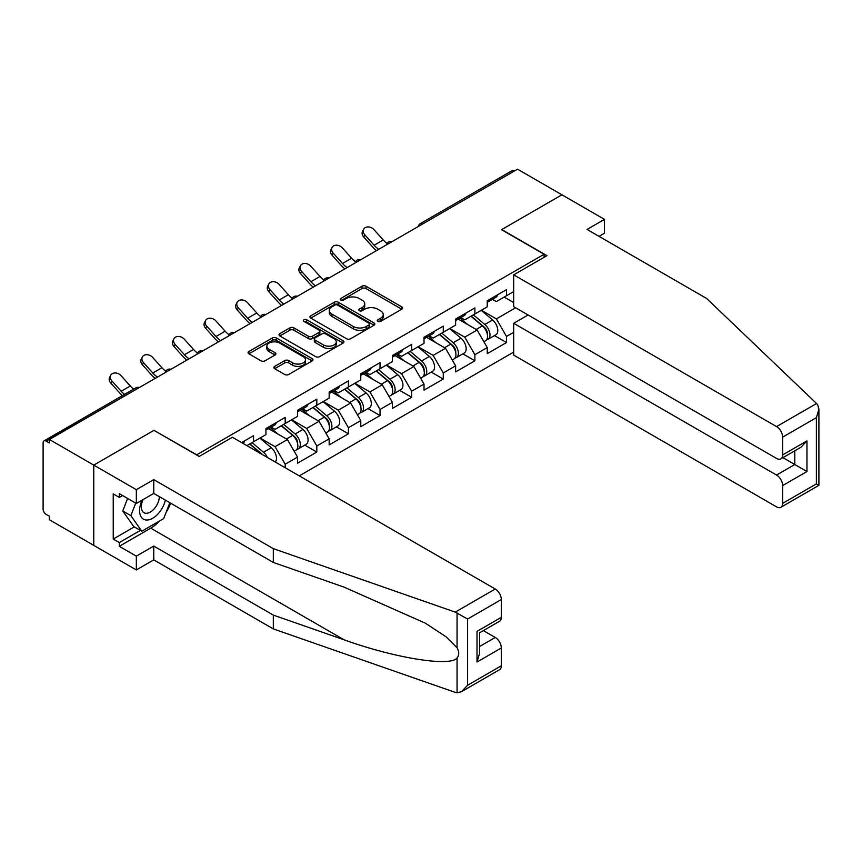 <?xml version="1.0" encoding="UTF-8"?>
<svg xmlns="http://www.w3.org/2000/svg" width="862" height="862" viewBox="0 0 862 862"><rect width="100%" height="100%" fill="white"/><g stroke="black" fill="none" stroke-linecap="round" stroke-linejoin="round"><path stroke-width="1.29" d="M377.868 321.397A1.972 1.142 0 0 0 380.648 321.397L401.789 309.189A2.812 1.627 0 0 0 402.608 308.036A2.812 1.627 0 0 0 401.789 306.894L365.973 286.216A2.812 1.627 0 0 0 361.997 286.216L340.867 298.424A1.972 1.142 0 0 0 340.285 299.222A1.972 1.142 0 0 0 340.867 300.03A1.972 1.142 0 0 0 343.647 300.03L346.384 298.446A9.008 5.194 0 0 1 359.109 298.446L362.094 300.17A9.008 5.194 0 0 1 364.734 303.844A9.008 5.194 0 0 1 362.094 307.518L359.368 309.102A1.972 1.142 0 0 0 358.786 309.911A1.972 1.142 0 0 0 359.368 310.708A1.972 1.142 0 0 0 362.148 310.708L364.885 309.135A9.008 5.194 0 0 1 377.61 309.135L380.595 310.859A9.008 5.194 0 0 1 383.234 314.533A9.008 5.194 0 0 1 380.595 318.207L377.868 319.78A1.972 1.142 0 0 0 377.287 320.589A1.972 1.142 0 0 0 377.868 321.397L377.868 319.78M274.666 366.382A2.812 1.627 0 0 0 273.847 367.535A2.812 1.627 0 0 0 274.666 368.677L284.719 374.485A2.812 1.627 0 0 0 288.695 374.485L312.163 360.93A2.812 1.627 0 0 0 312.992 359.777A2.812 1.627 0 0 0 312.163 358.635L276.357 337.958A2.812 1.627 0 0 0 272.381 337.958L248.902 351.513A2.812 1.627 0 0 0 248.084 352.655A2.812 1.627 0 0 0 248.902 353.808L261.046 360.812A2.812 1.627 0 0 0 265.022 360.812L275.064 355.015A2.812 1.627 0 0 0 275.894 353.862A2.812 1.627 0 0 0 275.064 352.72L269.052 349.239A7.521 4.342 0 0 1 266.843 346.168A7.521 4.342 0 0 1 271.487 342.16A7.521 4.342 0 0 1 279.687 343.098L303.262 356.706A7.521 4.342 0 0 1 305.471 359.777A7.521 4.342 0 0 1 300.827 363.796A7.521 4.342 0 0 1 292.617 362.848L288.695 360.585A2.812 1.627 0 0 0 284.719 360.585L274.666 366.382L274.666 368.677M154.158 430.235L93.764 465.103L49.382 439.48L517.545 169.189L561.927 194.812L501.533 229.68L544.094 254.258L196.719 454.802L154.158 430.472M346.578 338.766A2.812 1.627 0 0 0 350.565 338.766L374.033 325.211A2.812 1.627 0 0 0 374.862 324.058A2.812 1.627 0 0 0 374.033 322.916L338.227 302.239A2.812 1.627 0 0 0 334.251 302.239L310.773 315.794A2.812 1.627 0 0 0 309.954 316.936A2.812 1.627 0 0 0 310.773 318.089L346.578 338.766M304.695 321.817A1.972 1.142 0 0 1 306.7 322.097L343.065 343.087L319.63 356.62A2.812 1.627 0 0 1 315.643 356.62L279.838 335.954L279.838 333.648A2.812 1.627 0 0 0 279.019 334.801A2.812 1.627 0 0 0 279.838 335.954M279.838 333.648L289.891 327.851A2.812 1.627 0 0 1 293.867 327.851L308.391 336.234A2.812 1.627 0 0 0 312.367 336.234L319.026 332.387A2.812 1.627 0 0 0 319.856 331.245A2.812 1.627 0 0 0 319.026 330.092L303.909 321.364A1.972 1.142 0 0 1 303.338 320.556A1.972 1.142 0 0 1 304.545 319.511A1.972 1.142 0 0 1 306.7 319.759L343.098 340.77A2.812 1.627 0 0 1 343.927 341.923A2.812 1.627 0 0 1 343.098 343.065L343.098 340.77M299.276 475.867L513.698 352.073M544.094 254.258L544.094 257.296M246.888 445.622L253.568 441.764L253.568 435.676L241.619 442.583M253.568 441.764L265.938 434.62L265.938 428.543L285.193 417.423L285.193 423.511L297.552 416.368L297.552 410.28L316.807 399.171L316.807 405.259L329.165 398.115L329.165 392.027L348.42 380.918L348.42 386.995L360.779 379.862L360.779 373.774L380.034 362.665L380.034 368.742L392.404 361.609L392.404 355.521L411.648 344.412L411.648 350.489L424.018 343.356L424.018 337.268L443.273 326.159L443.273 332.236L455.632 325.103L455.632 319.015L474.887 307.906L474.887 313.983L487.245 306.85L487.245 300.763L506.5 289.654L506.5 295.731L513.698 291.582M513.698 332.301L506.5 336.449L496.372 318.897L481.373 310.245M494.476 335.598L506.5 342.537L506.5 336.449M506.5 342.537L487.245 353.657L487.245 347.569L474.887 354.702L464.747 337.15L449.748 328.497M462.862 353.851L474.887 360.79L474.887 354.702M474.887 360.79L455.632 371.91L455.632 365.822L443.273 372.955L433.133 355.413L418.135 346.75M431.248 372.104L443.273 379.043L443.273 372.955M443.273 379.043L424.018 390.163L424.018 384.075L411.648 391.208L401.52 373.666L386.521 365.003M399.623 390.357L411.648 397.296L411.648 391.208M411.648 397.296L392.404 408.416L392.404 402.328L380.034 409.472L369.906 391.919L354.907 383.256M368.009 408.61L380.034 415.549L380.034 409.472M380.034 415.549L360.779 426.668L360.779 420.581L348.42 427.724L338.292 410.172L323.293 401.509M336.395 426.862L348.42 433.801L348.42 427.724M348.42 433.801L329.165 444.921L329.165 438.833L316.807 445.977L306.667 428.425L291.668 419.762M304.782 445.115L316.807 452.054L316.807 445.977M316.807 452.054L297.552 463.174L297.552 457.086L285.193 464.23L275.053 446.678L260.055 438.015M285.193 467.732L285.193 464.23M271.131 427.099L275.053 429.362L285.193 423.511M275.053 446.678L287.412 439.534L268.502 428.619M297.552 457.086L287.412 439.534M302.756 408.847L306.667 411.109L316.807 405.259M306.667 428.425L319.037 421.281L300.116 410.366M329.165 438.833L319.037 421.281M334.37 390.594L338.292 392.846L348.42 386.995M338.292 410.172L350.651 403.028L331.73 392.113M360.779 420.581L350.651 403.028M365.984 372.33L369.906 374.593L380.034 368.742M369.906 391.919L382.265 384.775L363.355 373.86M392.404 402.328L382.265 384.775M397.597 354.077L401.52 356.34L411.648 350.489M401.52 373.666L413.879 366.522L394.968 355.607M424.018 384.075L413.879 366.522M429.222 335.824L433.133 338.087L443.273 332.236M433.133 355.413L445.503 348.27L426.582 337.354M455.632 365.822L445.503 348.27M460.836 317.572L464.747 319.834L474.887 313.983M464.747 337.15L477.117 330.017L458.196 319.091M487.245 347.569L477.117 330.017M514.506 170.945L422.703 223.948M421.399 224.691A4.299 2.478 120 0 1 422.499 223.829A4.299 2.478 60 0 0 420.344 223.614L512.157 170.611A4.299 2.478 60 0 1 514.302 170.827M492.45 299.319L496.372 301.581L506.5 295.731M496.372 318.897L515.627 307.788M504.173 297.078L513.698 302.584M159.653 520.907A32.25 18.619 -60 0 1 150.721 528.169L119.301 546.314L136.325 556.141L136.325 569.944L93.764 545.377L93.764 465.103L153.964 430.353L199.154 456.44L232.395 437.26L495.251 589.015A8.598 4.967 60 0 1 501.328 599.543L467.592 619.035L455.244 612.117L273.329 548.652L153.759 479.617L136.325 489.681L93.764 465.103L93.764 545.377L49.382 519.754L49.382 516.241L46.139 514.366A4.299 2.478 -120 0 1 43.1 509.097L43.1 442.874A4.299 2.478 -120 0 1 43.994 440.902A4.299 2.478 -120 0 1 46.139 441.118L49.382 442.993L49.382 439.48M378.655 321.666L380.595 320.545A9.008 5.194 0 0 0 383.234 316.871L383.234 314.533M364.734 303.844L364.734 306.193A9.008 5.194 0 0 1 362.094 309.867L360.154 310.988M401.746 309.21L365.973 288.554A2.812 1.627 0 0 0 361.997 288.554L341.654 300.31M374 325.233L338.227 304.577A2.812 1.627 0 0 0 334.251 304.577L310.816 318.11M369.065 324.866A1.972 1.142 0 0 0 369.636 324.058A1.972 1.142 0 0 0 369.065 323.261L337.635 305.116A1.972 1.142 0 0 0 334.844 305.116L331.956 306.775A9.008 5.194 0 0 0 329.327 310.449A9.008 5.194 0 0 0 331.956 314.124L353.442 326.536A9.008 5.194 0 0 0 366.178 326.536L369.065 324.866L369.065 327.204A1.972 1.142 0 0 0 369.636 326.407L369.636 324.058M329.327 310.449L329.327 312.787A9.008 5.194 0 0 0 331.956 316.473L331.956 314.124M369.065 327.204L366.178 328.875A9.008 5.194 0 0 1 353.442 328.875L331.956 316.473M279.881 335.975L289.891 330.189L289.891 327.851M319.856 331.245L319.856 333.583A2.812 1.627 0 0 1 319.026 334.725L312.367 338.572A2.812 1.627 0 0 1 308.391 338.572L293.867 330.189A2.812 1.627 0 0 0 289.891 330.189M323.455 344.94A7.521 4.342 0 0 0 331.654 345.877A7.521 4.342 0 0 0 336.299 341.869A7.521 4.342 0 0 0 334.1 338.788L325.793 333.993A2.812 1.627 0 0 0 321.817 333.993L315.147 337.839A2.812 1.627 0 0 0 314.328 338.992A2.812 1.627 0 0 0 315.147 340.145L323.455 344.94L323.455 347.278A7.521 4.342 0 0 0 331.654 348.216A7.521 4.342 0 0 0 336.299 344.207L336.299 341.869M314.328 338.992L314.328 341.33A2.812 1.627 0 0 0 315.147 342.483L315.147 340.145M323.455 347.278L315.147 342.483M305.471 359.777L305.471 362.126A7.521 4.342 0 0 1 300.827 366.135A7.521 4.342 0 0 1 292.617 365.197L288.695 362.924A2.812 1.627 0 0 0 284.719 362.924L274.709 368.699M266.843 346.168L266.843 348.507A7.521 4.342 0 0 0 269.052 351.588L269.052 349.239M275.032 355.036L269.052 351.588M312.13 360.952L276.357 340.296A2.812 1.627 0 0 0 272.381 340.296L248.946 353.829M484.832 327.689L483.42 326.87M486.653 339.747A9.46 5.463 -120 0 0 488.021 339.316A9.46 5.463 -120 0 0 489.724 332.71A9.46 5.463 -120 0 0 484.8 324.468L473.389 314.845M488.021 339.316L495.822 334.812A9.46 5.463 -120 0 0 497.525 328.207A9.46 5.463 -120 0 0 492.601 319.964L481.19 310.342M471.191 316.117L484.207 327.097A5.732 3.308 60 0 1 487.299 334.154M483.873 341.718L485.597 340.727A9.46 5.463 -120 0 0 487.289 334.111A9.46 5.463 -120 0 0 482.364 325.879L470.964 316.257M467.667 324.565L459.974 318.067M376.446 250.648A22.929 13.242 60 0 1 373.009 247.34L363.699 236.985A6.454 4.946 -152.4 0 1 362.546 231.361L363.656 229.249A6.454 4.946 27.6 0 0 364.809 234.863L374.119 245.228A19.201 11.087 -120 0 0 378.763 249.312M387.113 243.515A19.201 11.087 -120 0 1 383.234 239.959L373.936 229.604A6.454 4.946 27.6 0 0 363.656 229.249M489.788 299.297A9.46 5.463 60 0 1 488.021 301.872A9.46 5.463 60 0 1 487.245 302.196M497.589 294.793A9.46 5.463 60 0 1 495.822 297.368L488.021 301.872M142.133 500.132A18.63 10.753 120 0 0 146.152 519.991A18.63 10.753 120 0 0 165.353 500.122M143.124 499.561A12.758 7.359 120 0 0 143.965 512.674A12.758 7.359 120 0 0 145.84 513.256A12.758 7.359 120 0 0 159.362 496.652M169.846 502.708L163.683 518.579L141.799 531.218L133.696 526.531L122.76 510.972L127.608 498.451M141.799 531.218L130.862 515.648L135.722 503.128M122.76 510.972L130.862 515.648M816.562 403.513L817.661 404.763L818.9 409.181L816.379 417.661L782.642 437.142A8.598 4.967 -120 0 0 776.554 426.604L816.562 403.513L706.635 298.478L587.065 229.443L604.488 219.379L561.927 194.812L501.738 229.561L546.939 255.658L513.698 274.849L776.554 426.604M604.488 219.379L604.488 233.193L599.015 236.35M528.083 314.986L513.698 323.293L513.698 355.112L776.554 506.878A8.598 4.967 -120 0 0 780.853 507.309A8.598 4.967 -120 0 0 782.642 503.365L782.642 485.586A8.598 4.967 -120 0 0 776.554 475.048L794.796 464.521L806.961 471.536L782.642 485.586M513.698 323.293L776.554 475.048M513.698 274.849L513.698 306.678L776.554 458.433A8.598 4.967 -120 0 0 780.853 458.864A8.598 4.967 -120 0 0 782.642 454.92L782.642 437.142M782.922 457.668L794.796 464.521L794.796 450.815M782.642 454.92L806.961 440.881L800.873 447.303L780.853 458.864M782.642 503.365L816.379 483.884L817.661 484.627M136.325 556.141L153.759 546.077L273.329 615.112L273.329 628.915L455.244 692.38L457.065 692.811L461.504 691.68L467.592 685.258L501.328 665.776A8.598 4.967 60 0 1 499.551 669.709L461.504 691.68M273.329 615.112L344.003 639.766C394.214 658.008 450.46 667.069 457.065 657.975C459.263 655.206 459.263 651.812 457.065 647.782L446.15 636.889L425.494 623.248L344.003 587.108L273.329 562.455L153.759 493.42L136.325 503.483L119.301 493.657L119.301 497.396L113.224 493.894L113.224 539.052L119.301 542.564L140.387 530.389M153.759 546.077L153.759 559.88L136.325 569.944M273.329 628.915L153.759 559.88M501.328 599.543L501.328 617.332A8.598 4.967 60 0 1 499.551 621.265L479.531 632.827L479.531 653.558L477.009 662.027L477.009 631.372C480.296 633.268 480.296 633.268 477.009 631.372L501.328 617.332M136.325 489.681L136.325 503.483M119.301 546.314L119.301 542.564M153.759 479.617L153.759 493.42M273.329 548.652L273.329 562.455M479.531 646.532L495.251 637.46A8.598 4.967 60 0 1 501.328 647.987L501.328 665.776M495.251 637.46L483.377 630.607M170.633 503.16A32.25 18.619 -60 0 1 166.054 512.47M122.544 495.531L119.301 497.396M113.224 539.052L134.3 526.887M453.218 345.942L451.807 345.123M455.039 357.999A9.46 5.463 -120 0 0 456.407 357.568A9.46 5.463 -120 0 0 458.11 350.963A9.46 5.463 -120 0 0 453.186 342.72L441.775 333.098M456.407 357.568L464.209 353.064A9.46 5.463 -120 0 0 465.911 346.459A9.46 5.463 -120 0 0 460.987 338.216L449.576 328.594M439.577 334.37L452.593 345.35A5.732 3.308 60 0 1 455.686 352.407M452.259 359.971L453.972 358.98A9.46 5.463 -120 0 0 455.675 352.364A9.46 5.463 -120 0 0 450.751 344.132L439.34 334.51M436.053 342.817L428.36 336.32M421.604 364.195L420.182 363.376M423.414 376.252A9.46 5.463 -120 0 0 424.794 375.832A9.46 5.463 -120 0 0 426.496 369.216A9.46 5.463 -120 0 0 421.561 360.973L410.161 351.351M424.794 375.832L432.595 371.317A9.46 5.463 -120 0 0 434.297 364.712A9.46 5.463 -120 0 0 429.373 356.469L417.962 346.847M407.963 352.623L420.979 363.602A5.732 3.308 60 0 1 424.072 370.66M420.634 378.224L422.358 377.233A9.46 5.463 -120 0 0 424.061 370.617A9.46 5.463 -120 0 0 419.137 362.385L407.726 352.763M404.44 361.07L396.746 354.573M389.99 382.448L388.568 381.629M391.801 394.505A9.46 5.463 -120 0 0 393.18 394.085A9.46 5.463 -120 0 0 394.871 387.469A9.46 5.463 -120 0 0 389.947 379.237L378.547 369.604M393.18 394.085L400.981 389.581A9.46 5.463 -120 0 0 402.683 382.965A9.46 5.463 -120 0 0 397.748 374.722L386.348 365.1M376.349 370.875L389.355 381.855A5.732 3.308 60 0 1 392.458 388.913M389.021 396.477L390.745 395.486A9.46 5.463 -120 0 0 392.447 388.881A9.46 5.463 -120 0 0 387.523 380.638L376.112 371.016M372.826 379.323L365.122 372.837M358.376 400.701L356.954 399.882M360.187 412.758A9.46 5.463 -120 0 0 361.555 412.338A9.46 5.463 -120 0 0 363.258 405.722A9.46 5.463 -120 0 0 358.333 397.49L346.923 387.857M361.555 412.338L369.367 407.834A9.46 5.463 -120 0 0 371.059 401.218A9.46 5.463 -120 0 0 366.135 392.986L354.735 383.353M344.735 389.128L357.741 400.108A5.732 3.308 60 0 1 360.833 407.166M357.407 414.73L359.131 413.738A9.46 5.463 -120 0 0 360.822 407.133A9.46 5.463 -120 0 0 355.898 398.89L344.498 389.268M341.212 397.576L333.508 391.089M326.752 418.954L325.34 418.135M328.573 431.011A9.46 5.463 -120 0 0 329.941 430.591A9.46 5.463 -120 0 0 331.644 423.975A9.46 5.463 -120 0 0 326.72 415.743L315.309 406.121M329.941 430.591L337.742 426.087A9.46 5.463 -120 0 0 339.445 419.471A9.46 5.463 -120 0 0 334.521 411.239L323.11 401.606M313.111 407.381L326.127 418.361A5.732 3.308 60 0 1 329.219 425.429M325.793 432.983L327.517 431.991A9.46 5.463 -120 0 0 329.209 425.386A9.46 5.463 -120 0 0 324.284 417.143L312.884 407.521M309.587 415.829L301.894 409.342M344.822 268.901A22.929 13.242 60 0 1 341.395 265.604L332.085 255.238A6.454 4.946 -152.4 0 1 330.933 249.614L332.042 247.502A6.454 4.946 27.6 0 0 333.195 253.116L342.505 263.481A19.201 11.087 -120 0 0 347.149 267.565M355.5 261.768A19.201 11.087 -120 0 1 351.621 258.212L342.311 247.857A6.454 4.946 27.6 0 0 332.042 247.502M458.175 317.55A9.46 5.463 60 0 1 456.407 320.125A9.46 5.463 60 0 1 455.632 320.448M465.976 313.046A9.46 5.463 60 0 1 464.209 315.621L456.407 320.125M313.208 287.165A22.929 13.242 60 0 1 309.781 283.857L300.472 273.491A6.454 4.946 -152.4 0 1 299.319 267.866L300.429 265.755A6.454 4.946 27.6 0 0 301.581 271.379L310.891 281.734A19.201 11.087 -120 0 0 315.524 285.818M323.886 280.021A19.201 11.087 -120 0 1 320.007 276.465L310.697 266.11A6.454 4.946 27.6 0 0 300.429 265.755M426.55 335.803A9.46 5.463 60 0 1 424.794 338.378A9.46 5.463 60 0 1 424.018 338.701M434.351 331.299A9.46 5.463 60 0 1 432.595 333.874L424.794 338.378M281.594 305.417A22.929 13.242 60 0 1 278.157 302.109L268.858 291.744A6.454 4.946 -152.4 0 1 267.705 286.119L268.815 284.007A6.454 4.946 27.6 0 0 269.968 289.632L279.266 299.987A19.201 11.087 -120 0 0 283.91 304.07M292.272 298.274A19.201 11.087 -120 0 1 288.393 294.718L279.083 284.363A6.454 4.946 27.6 0 0 268.815 284.007M394.936 354.056A9.46 5.463 60 0 1 393.18 356.642A9.46 5.463 60 0 1 392.404 356.954M402.737 349.552A9.46 5.463 60 0 1 400.981 352.127L393.18 356.642M249.98 323.67A22.929 13.242 60 0 1 246.543 320.362L237.233 309.997A6.454 4.946 -152.4 0 1 236.08 304.383L237.19 302.26A6.454 4.946 27.6 0 0 238.343 307.885L247.653 318.24A19.201 11.087 -120 0 0 252.297 322.323M260.647 316.526A19.201 11.087 -120 0 1 256.768 312.971L247.469 302.616A6.454 4.946 27.6 0 0 237.19 302.26M363.322 372.309A9.46 5.463 60 0 1 361.555 374.895A9.46 5.463 60 0 1 360.779 375.207M371.123 367.805A9.46 5.463 60 0 1 369.367 370.391L361.555 374.895M218.366 341.923A22.929 13.242 60 0 1 214.929 338.615L205.619 328.25A6.454 4.946 -152.4 0 1 204.466 322.636L205.576 320.513A6.454 4.946 27.6 0 0 206.729 326.138L216.039 336.492A19.201 11.087 -120 0 0 220.683 340.576M229.033 334.779A19.201 11.087 -120 0 1 225.154 331.223L215.856 320.869A6.454 4.946 27.6 0 0 205.576 320.513M331.708 390.561A9.46 5.463 60 0 1 329.941 393.147A9.46 5.463 60 0 1 329.165 393.46M339.509 386.057A9.46 5.463 60 0 1 337.742 388.643L329.941 393.147M295.138 437.206L293.716 436.387M296.948 449.264A9.46 5.463 -120 0 0 298.327 448.843A9.46 5.463 -120 0 0 300.03 442.228A9.46 5.463 -120 0 0 295.106 433.995L283.695 424.373M298.327 448.843L306.129 444.339A9.46 5.463 -120 0 0 307.831 437.724A9.46 5.463 -120 0 0 302.907 429.491L291.496 419.869M281.497 425.634L294.513 436.614A5.732 3.308 60 0 1 297.605 443.682M294.168 451.235L295.892 450.244A9.46 5.463 -120 0 0 297.595 443.639A9.46 5.463 -120 0 0 292.671 435.396L281.26 425.774M277.973 434.082L270.28 427.595M186.742 360.176A22.929 13.242 60 0 1 183.315 356.868L174.005 346.502A6.454 4.946 -152.4 0 1 172.853 340.889L173.962 338.766A6.454 4.946 27.6 0 0 175.115 344.391L184.425 354.745A19.201 11.087 -120 0 0 189.058 358.84M197.42 353.032A19.201 11.087 -120 0 1 193.541 349.476L184.231 339.122A6.454 4.946 27.6 0 0 173.962 338.766M300.084 408.825A9.46 5.463 60 0 1 298.327 411.4A9.46 5.463 60 0 1 297.552 411.713M307.896 404.31A9.46 5.463 60 0 1 306.129 406.896L298.327 411.4M267.382 457.453A9.46 5.463 -120 0 0 263.481 452.248L252.081 442.626M275.258 462A9.46 5.463 -120 0 0 271.293 447.744L259.882 438.122M249.883 443.887L262.878 454.856M261.542 454.08A9.46 5.463 -120 0 0 261.057 453.649L249.646 444.027M155.128 378.429A22.929 13.242 60 0 1 151.69 375.121L142.392 364.766A6.454 4.946 -152.4 0 1 141.239 359.142L142.349 357.019A6.454 4.946 27.6 0 0 143.501 362.643L152.8 372.998A19.201 11.087 -120 0 0 157.444 377.093M165.806 371.285A19.201 11.087 -120 0 1 161.927 367.74L152.617 357.374A6.454 4.946 27.6 0 0 142.349 357.019M268.47 427.078A9.46 5.463 60 0 1 266.714 429.653A9.46 5.463 60 0 1 265.938 429.976M276.271 422.574A9.46 5.463 60 0 1 274.515 425.149L266.714 429.653M122.35 395.669A22.929 13.242 60 0 1 120.077 393.374L110.778 383.019A6.454 4.946 -152.4 0 1 109.614 377.394L110.724 375.272A6.454 4.946 27.6 0 0 111.877 380.896L121.186 391.251A19.201 11.087 -120 0 0 124.537 394.397M133.653 389.139A19.201 11.087 -120 0 1 130.313 385.993L121.003 375.627A6.454 4.946 27.6 0 0 110.724 375.272M244.657 440.827A9.46 5.463 60 0 1 242.965 443.359M138.146 388.223L46.139 441.118M139.041 387.717A4.299 2.478 -60 0 0 137.952 388.115A4.299 2.478 -120 0 0 135.797 387.9L43.994 440.902M389.786 242.944A4.299 2.478 120 0 1 390.874 242.082A4.299 2.478 -60 0 1 391.973 241.683M358.172 261.197A4.299 2.478 120 0 1 359.26 260.335A4.299 2.478 -60 0 1 360.359 259.936M326.558 279.45A4.299 2.478 120 0 1 327.646 278.588A4.299 2.478 -60 0 1 328.734 278.2M294.944 297.713A4.299 2.478 120 0 1 296.032 296.84A4.299 2.478 -60 0 1 297.121 296.453M263.319 315.966A4.299 2.478 120 0 1 264.418 315.093A4.299 2.478 -60 0 1 265.507 314.705M231.706 334.219A4.299 2.478 120 0 1 232.794 333.346A4.299 2.478 -60 0 1 233.893 332.958M200.092 352.472A4.299 2.478 120 0 1 201.18 351.61A4.299 2.478 -60 0 1 202.268 351.211M168.478 370.725A4.299 2.478 120 0 1 169.566 369.863A4.299 2.478 -60 0 1 170.654 369.464M380.595 320.545L380.595 318.207M359.368 310.708L359.368 309.102M362.094 309.867L362.094 307.518M340.867 300.03L340.867 298.424M361.997 288.554L361.997 286.216M365.973 288.554L365.973 286.216M401.789 309.189L401.789 306.894M310.773 318.089L310.773 315.794M334.251 304.577L334.251 302.239M338.227 304.577L338.227 302.239M374.033 325.211L374.033 322.916M353.442 328.875L353.442 326.536M366.178 328.875L366.178 326.536M293.867 330.189L293.867 327.851M308.391 338.572L308.391 336.234M312.367 338.572L312.367 336.234M319.026 334.725L319.026 332.387M306.7 322.097L306.7 319.759M284.719 362.924L284.719 360.585M288.695 362.924L288.695 360.585M292.617 365.197L292.617 362.848M275.064 355.015L275.064 352.72M248.902 353.808L248.902 351.513M272.381 340.296L272.381 337.958M276.357 340.296L276.357 337.958M312.163 360.93L312.163 358.635M484.8 324.468L492.601 319.964M476.158 329.467L482.364 325.879M364.809 234.863L363.699 236.985M383.234 239.959L374.119 245.228M816.379 483.884L816.379 417.661M806.961 440.881L806.961 471.536M457.065 692.811L457.065 657.975M457.065 647.782L457.065 612.957M467.592 619.035L467.592 685.258M501.328 647.987L477.009 662.027M455.244 612.117L495.251 589.015M150.721 528.169L344.003 639.766M453.186 342.72L460.987 338.216M444.533 347.72L450.751 344.132M421.561 360.973L429.373 356.469M412.92 365.973L419.137 362.385M389.947 379.237L397.748 374.722M381.306 384.226L387.523 380.638M358.333 397.49L366.135 392.986M349.692 402.479L355.898 398.89M326.72 415.743L334.521 411.239M318.078 420.731L324.284 417.143M333.195 253.116L332.085 255.238M351.621 258.212L342.505 263.481M301.581 271.379L300.472 273.491M320.007 276.465L310.891 281.734M269.968 289.632L268.858 291.744M288.393 294.718L279.266 299.987M238.343 307.885L237.233 309.997M256.768 312.971L247.653 318.24M206.729 326.138L205.619 328.25M225.154 331.223L216.039 336.492M295.106 433.995L302.907 429.491M286.453 438.984L292.671 435.396M175.115 344.391L174.005 346.502M193.541 349.476L184.425 354.745M263.481 452.248L271.293 447.744M143.501 362.643L142.392 364.766M161.927 367.74L152.8 372.998M111.877 380.896L110.778 383.019M130.313 385.993L121.186 391.251M420.344 223.614A4.299 4.299 0 0 0 418.275 226.501M392.253 241.522A4.299 4.299 0 0 0 386.661 244.754M360.639 259.774A4.299 4.299 0 0 0 355.047 263.007M329.025 278.027A4.299 4.299 0 0 0 323.433 281.26M297.412 296.28A4.299 4.299 0 0 0 291.819 299.513M265.798 314.533A4.299 4.299 0 0 0 260.195 317.766M234.173 332.786A4.299 4.299 0 0 0 228.581 336.018M202.559 351.039A4.299 4.299 0 0 0 196.967 354.271M170.945 369.292A4.299 4.299 0 0 0 165.353 372.524M139.332 387.544A4.299 4.299 0 0 0 135.797 387.9M818.9 409.181L818.9 485.338L780.853 507.309"/></g></svg>
